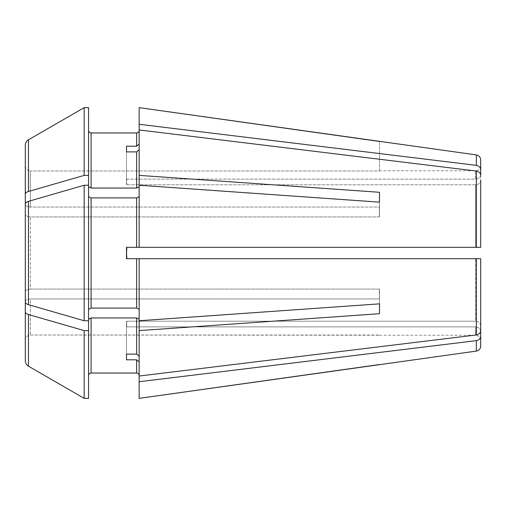 <?xml version="1.0" encoding="UTF-8"?>
<svg xmlns="http://www.w3.org/2000/svg" width="506" height="506" viewBox="0 0 506 506"><rect width="100%" height="100%" fill="white"/><g stroke="black" fill="none" stroke-linecap="round" stroke-linejoin="round"><path stroke-width="0.38" stroke-dasharray="2.53 1.9" d="M126.5 359.804L126.5 327.053A632.5 547.764 0 0 1 126.848 326.882L126.5 321.361L126.5 359.804L136.62 359.804L136.62 373.042L91.08 373.042L91.08 317.951L88.55 319.216L88.55 375.572L88.55 309.356L91.08 308.091L91.08 197.909L88.55 196.644L88.55 309.356L88.55 107.639L88.55 130.428L88.55 107.639L84.167 107.639L84.167 175.386A294570.133 147285.063 0 0 0 28.462 191.483C26.445 192.122 25.389 193.033 25.3 194.228L25.3 165.898C25.648 168.928 27.337 170.617 30.36 170.971C27.337 170.617 25.648 168.928 25.3 165.898M84.167 398.361L84.167 330.614A294570.133 147285.07 -0 0 1 28.462 314.517L28.462 366.173C26.445 364.902 25.389 363.074 25.3 360.683L25.3 340.102C25.648 337.072 27.337 335.383 30.36 335.029L379.285 335.029A632.5 632.5 0 0 1 379.5 335.225L30.36 335.029C27.337 335.383 25.648 337.072 25.3 340.102L25.3 301.481C25.648 299.963 27.337 299.122 30.36 298.945L30.36 335.029L30.36 298.945L379.285 298.945L379.5 294.112L379.285 298.945A632.5 316.25 0 0 1 379.5 299.04L379.5 289.185A632.5 316.25 0 0 0 379.285 289.084L379.5 299.04L379.285 289.084L30.36 289.084L30.36 216.916L30.36 289.084C27.337 289.261 25.648 290.102 25.3 291.62L25.3 214.38L25.3 291.62C25.648 290.102 27.337 289.261 30.36 289.084L379.285 289.084A632.5 316.25 180 0 1 379.5 289.185L379.5 303.847L139.15 320.753L139.15 309.356L136.62 308.091L136.62 258.692L126.5 258.692L126.5 247.307L475.64 247.307L475.64 184.81L475.64 247.307L126.848 247.307L126.5 258.692L126.848 258.692L126.5 247.307L136.62 247.307L136.62 197.909L91.08 197.909M379.5 192.293L379.5 206.96A632.5 316.25 0 0 1 379.285 207.055L30.36 207.055C27.337 206.878 25.648 206.037 25.3 204.519C25.648 206.037 27.337 206.878 30.36 207.055L30.36 170.971L30.36 207.055L379.285 207.055L379.5 211.887L379.5 202.153L379.5 216.815A632.5 316.25 0 0 1 379.285 216.916A632.5 316.25 180 0 0 379.5 216.815L379.285 207.055A632.5 316.25 180 0 0 379.5 206.96L379.285 216.916L30.36 216.916C27.337 216.739 25.648 215.898 25.3 214.38C25.648 215.898 27.337 216.739 30.36 216.916L379.285 216.916L379.5 192.293L139.15 175.386L139.15 129.96L139.15 149.694L136.62 151.889L126.5 151.889L126.5 184.639A632.5 547.764 0 0 0 126.848 184.81L475.64 184.81C478.663 184.5 480.352 183.039 480.7 180.414L480.7 175.392C480.453 173.033 479.005 171.585 476.342 171.047L139.15 129.96L139.15 186.784L136.62 188.049L136.62 151.889M480.7 174.722C480.352 177.347 478.663 178.808 475.64 179.118C478.663 178.808 480.352 177.347 480.7 174.722L480.7 159.928M136.62 188.049L91.08 188.049L88.55 186.784M480.7 258.692L480.7 325.586C480.352 322.961 478.663 321.5 475.64 321.19L475.64 258.692L475.64 321.19L126.848 321.19L126.5 324.207L126.848 321.19L475.64 321.19C478.663 321.5 480.352 322.961 480.7 325.586L480.7 258.692L139.15 258.692L139.15 309.356L139.15 258.692L136.62 258.692M480.7 331.278C480.352 328.653 478.663 327.192 475.64 326.882C478.663 327.192 480.352 328.653 480.7 331.278L480.7 336.3C480.453 338.659 479.005 340.108 476.342 340.646L139.15 381.733L139.15 361.999L139.15 375.572L139.15 361.999L136.62 359.804M139.15 398.361L139.15 381.733M480.7 346.072L480.7 336.3M480.7 330.608C480.453 332.967 479.005 334.415 476.342 334.953L139.15 376.04L139.15 319.216L136.62 317.951L91.08 317.951M139.15 258.692L139.15 356.306L136.62 354.111L136.62 317.951M28.462 304.656L28.462 201.344A294570.133 147285.063 0 0 1 84.167 185.247L84.167 320.753A294570.126 147285.063 0 0 1 28.462 304.656C26.445 304.017 25.389 303.107 25.3 301.911L25.3 291.62M126.5 181.793L126.5 184.639L126.5 178.947L126.5 181.793L126.848 179.118L126.5 181.793L126.848 184.81L126.5 181.793M126.5 151.889L126.5 178.947A632.5 547.764 0 0 0 126.848 179.118L475.64 179.118L475.64 170.775L475.64 179.118L126.848 179.118A632.5 547.764 180 0 1 126.5 178.947L126.5 184.639A632.5 547.764 180 0 0 126.848 184.81L475.64 184.81C478.663 184.5 480.352 183.039 480.7 180.414L480.7 175.392M480.7 165.715C480.371 168.814 478.682 170.503 475.64 170.775L379.5 170.775A632.5 632.5 0 0 1 379.285 170.971L30.36 170.971L379.285 170.971A632.5 632.5 0 0 0 379.5 170.775L379.5 141.307M379.5 170.775L379.5 141.452M480.7 180.414L480.7 247.307L136.62 247.307M126.848 247.307L126.5 247.307L126.5 258.692L475.64 258.692L126.848 258.692M126.5 354.111L126.5 321.361A632.5 547.764 0 0 1 126.848 321.19A632.5 547.764 180 0 0 126.5 321.361L126.848 326.882L475.64 326.882L475.64 335.225L475.64 326.882L126.848 326.882A632.5 547.764 180 0 0 126.5 327.053L126.5 354.111L136.62 354.111M25.3 301.481C25.648 299.963 27.337 299.122 30.36 298.945L379.285 298.945A632.5 316.25 180 0 1 379.5 299.04L379.5 303.847M139.15 356.306L139.15 361.999M88.55 398.361L88.55 319.216M480.7 169.7C480.453 167.341 479.005 165.892 476.342 165.354L139.15 124.267L139.15 107.639L139.15 144.001L136.62 146.196L136.62 132.958L91.08 132.958L91.08 188.049M91.08 308.091L136.62 308.091M126.5 146.196L136.62 146.196M379.5 202.153L139.15 185.247L139.15 247.307L139.15 149.694M139.15 129.96L139.15 107.639M139.15 175.386L139.15 186.784M139.15 376.04L139.15 319.216M379.5 313.707L139.15 330.614M139.15 124.267L139.15 144.001M139.15 320.753L139.15 309.356M139.15 247.307L139.15 196.644L136.62 197.909M139.15 185.247L139.15 196.644M28.462 191.483L28.462 139.827C26.445 141.098 25.389 142.926 25.3 145.317M25.3 194.228L25.3 204.519M25.3 301.911L25.3 214.38M28.462 201.344C26.445 201.983 25.389 202.893 25.3 204.089M28.462 314.517C26.445 313.878 25.389 312.967 25.3 311.772M25.3 360.683L25.3 340.102M84.167 175.386L88.55 175.386M88.55 196.644L88.55 309.356M84.167 185.247L88.55 185.247M84.167 320.753L88.55 320.753M84.167 330.614L88.55 330.614M476.342 351.088L476.342 340.646M476.342 165.354L476.342 154.912M476.342 247.307L476.342 171.047M476.342 334.953L476.342 258.692M379.5 335.225L475.64 335.225C478.682 335.497 480.371 337.186 480.7 340.285"/><path stroke-width="0.76" d="M139.15 196.644L136.62 197.909L91.08 197.909L88.55 196.644M91.08 197.909L91.08 308.091L88.55 309.356M480.7 174.722L480.7 169.7C480.453 167.341 479.005 165.892 476.342 165.354L139.15 124.267L139.15 247.307L126.5 247.307L126.5 258.692L136.62 258.692L136.62 308.091L139.15 309.356M476.342 165.354L476.342 154.912C479.011 155.481 480.466 157.151 480.7 159.928L480.7 169.7M88.55 185.247L88.55 320.753L84.167 320.753L84.167 185.247L88.55 185.247L88.55 107.639L84.167 107.639A294570.139 294570.139 0 0 0 28.462 139.827C26.445 141.098 25.389 142.926 25.3 145.317L25.3 204.519M88.55 186.784L91.08 188.049L91.08 132.958C89.568 132.787 88.727 131.939 88.55 130.428C88.727 131.939 89.568 132.787 91.08 132.958L136.62 132.958L136.62 146.196L126.5 146.196L126.5 151.889L126.5 146.196M480.7 180.414L480.7 247.307L139.15 247.307M480.7 330.608L480.7 258.692L475.64 258.692L480.7 258.692L480.7 330.608C480.453 332.967 479.005 334.415 476.342 334.953L139.15 376.04L139.15 398.361L476.342 351.088C479.011 350.519 480.466 348.849 480.7 346.072L480.7 336.3C480.453 338.659 479.005 340.108 476.342 340.646L139.15 381.733M379.5 364.548L139.15 398.361M480.7 331.278L480.7 336.3M139.15 319.216L136.62 317.951L91.08 317.951L91.08 373.042C89.568 373.213 88.727 374.06 88.55 375.572C88.727 374.06 89.568 373.213 91.08 373.042L136.62 373.042C138.132 373.213 138.973 374.06 139.15 375.572C138.973 374.06 138.132 373.213 136.62 373.042L136.62 359.804L139.15 361.999M379.5 303.847L379.5 313.707L379.5 303.847L139.15 320.753L139.15 376.04M91.08 308.091L136.62 308.091M84.167 320.753A294570.126 147285.063 180 0 1 28.462 304.656C26.445 304.017 25.389 303.107 25.3 301.911L25.3 291.62M379.5 202.153L379.5 192.293L379.5 202.153L139.15 185.247M476.342 154.912L139.15 107.639L139.15 124.267M136.62 359.804L126.5 359.804L126.5 354.111L136.62 354.111L139.15 356.306M126.5 359.804L126.5 354.111M126.848 247.307L126.5 253L126.848 258.692M88.55 320.753L88.55 398.361L84.167 398.361A294570.133 294570.133 0 0 1 28.462 366.173C26.445 364.902 25.389 363.074 25.3 360.683L25.3 340.102M379.5 141.452L139.15 107.639M91.08 188.049L136.62 188.049L139.15 186.784M126.5 151.889L136.62 151.889L136.62 188.049M139.15 149.694L136.62 151.889M480.7 175.392C480.453 173.033 479.005 171.585 476.342 171.047L139.15 129.96M480.7 258.692L136.62 258.692M379.5 313.707L139.15 330.614M139.15 258.692L139.15 320.753M139.15 130.428C138.973 131.939 138.132 132.787 136.62 132.958C138.132 132.787 138.973 131.939 139.15 130.428M139.15 144.001L136.62 146.196M28.462 191.483A294570.133 147285.07 180 0 1 84.167 175.386L84.167 107.639A294570.139 294570.139 0 0 0 28.462 139.827L28.462 191.483C26.445 192.122 25.389 193.033 25.3 194.228M25.3 145.317L25.3 165.898M84.167 185.247A294570.126 147285.063 180 0 0 28.462 201.344C26.445 201.983 25.389 202.893 25.3 204.089L25.3 214.38M88.55 330.614L84.167 330.614A294570.133 147285.063 180 0 1 28.462 314.517C26.445 313.878 25.389 312.967 25.3 311.772L25.3 360.683M25.3 311.772L25.3 301.481M25.3 204.089L25.3 301.911M84.167 175.386L88.55 175.386M84.167 330.614L84.167 398.361L88.55 398.361M84.167 398.361A294570.133 294570.133 0 0 1 28.462 366.173L28.462 314.517M91.08 317.951L88.55 319.216M379.5 192.293L139.15 175.386M476.342 340.646L476.342 351.088M136.62 317.951L136.62 354.111M136.62 197.909L136.62 247.307M476.342 258.692L476.342 334.953M476.342 171.047L476.342 247.307M28.462 201.344L28.462 304.656"/></g></svg>
